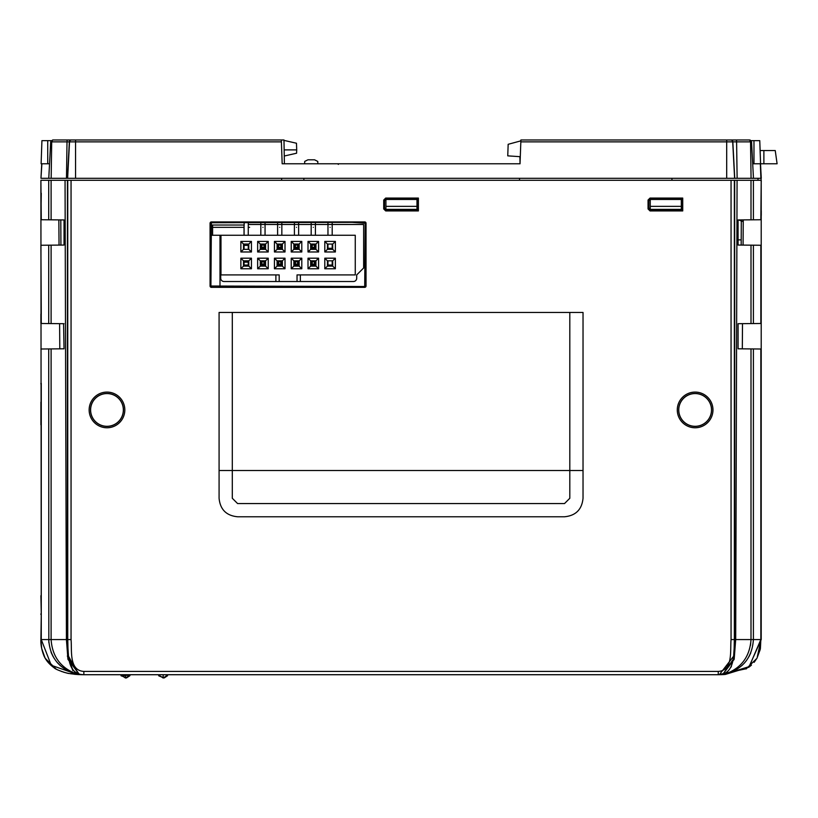 <?xml version="1.0" encoding="UTF-8"?>
<svg xmlns="http://www.w3.org/2000/svg" width="818" height="818" viewBox="0 0 818 818"><rect width="100%" height="100%" fill="white"/><g stroke="black" fill="none" stroke-linecap="round" stroke-linejoin="round"><path stroke-width="1.23" d="M41.268 314.04L40.9 245.257L41.268 323.488L48.712 323.56L48.712 245.185L51.105 245.165L51.105 323.58L48.712 323.56M712.969 409.93A17.843 17.843 0 0 1 695.126 427.773A17.843 17.843 0 0 1 677.284 409.93A17.843 17.843 0 0 1 695.126 392.088A17.843 17.843 0 0 1 712.969 409.93M678.664 409.93A16.462 16.462 0 0 0 695.126 426.393A16.462 16.462 0 0 0 711.588 409.93A16.462 16.462 0 0 0 695.126 393.468A16.462 16.462 0 0 0 678.664 409.93M678.766 409.93A16.37 16.37 0 0 0 695.126 426.301A16.37 16.37 0 0 0 711.496 409.93A16.37 16.37 0 0 0 695.126 393.57A16.37 16.37 0 0 0 678.766 409.93M124.827 409.93A17.843 17.843 0 0 1 106.984 427.773A17.843 17.843 0 0 1 89.142 409.93A17.843 17.843 0 0 1 106.984 392.088A17.843 17.843 0 0 1 124.827 409.93M90.522 409.93A16.462 16.462 0 0 0 106.984 426.393A16.462 16.462 0 0 0 123.446 409.93A16.462 16.462 0 0 0 106.984 393.468A16.462 16.462 0 0 0 90.522 409.93M90.614 409.93A16.37 16.37 0 0 0 106.984 426.301A16.37 16.37 0 0 0 123.344 409.93A16.37 16.37 0 0 0 106.984 393.57A16.37 16.37 0 0 0 90.614 409.93M41.268 595.688L41.268 424.828M41.268 383.325L41.268 639.574L40.9 180.287L41.268 219.745L48.712 219.807L48.712 180.287L71.054 180.287L71.054 639.574C72.086 650.269 68.732 670.545 83.855 671.414L718.255 671.414C733.378 670.545 730.034 650.269 731.057 639.574L731.057 180.287L71.054 180.287M41.268 402.119L41.268 383.979M40.9 402.108L40.9 424.828M40.9 383.325L40.9 383.969L40.9 383.325M41.268 613.827L40.9 595.698M41.268 614.482L40.9 639.574L41.698 648.49M40.9 614.482L40.9 613.837L40.9 614.482M41.268 193.252L40.9 219.735M78.661 674.329L74.029 673.286M74.152 673.347L74.959 673.572M75.246 673.643L74.458 673.439M68.753 671.312L65.941 669.809M60.235 665.596L57.372 662.672M53.119 656.609L51.36 652.948M48.835 642.539L48.712 348.938L40.9 349.01M67.362 656.005L72.874 670.658M74.694 672.284L76.82 673.511M67.434 180.287L67.373 639.574L68.702 659.134L79.223 674.288L80.501 674.513L79.223 674.288L67.935 659.318L66.422 639.574L65.051 180.287M73.191 670.699L68.794 659.615M68.63 656.414L78.354 674.032M719.349 674.697L733.48 656.414M733.848 656.302L731.159 667.028M727.417 672.181L721.609 674.513L722.887 674.288L733.419 659.052L734.738 639.574L734.676 180.287L737.069 180.287L735.689 639.574L734.175 659.339L722.887 674.288M719.124 674.707L725.259 674.012C741.231 668.204 749.82 656.721 751.006 639.574L751.006 348.918L761.21 349.01L761.21 639.574L748.787 667.253L725.177 674.482M733.419 671.281L736.169 669.809M720.74 674.625L728.061 673.286M751.006 639.645L750.515 645.33M761.2 245.257L738.081 245.052L738.081 219.94L760.842 219.745L761.21 180.287L761.21 349.01M742.315 348.836L742.499 323.652M753.398 245.185L753.398 323.56L761.21 323.488M751.006 348.918L738.081 348.805L738.081 323.693L753.398 323.56M753.398 348.938L753.398 639.574C752.151 657.733 742.764 669.216 725.259 674.012L718.255 674.717L83.855 674.717C66.258 674.553 68.344 651.946 67.751 639.574L51.105 639.574C52.28 656.701 60.859 668.173 76.861 674.012L76.861 674.012C59.346 669.216 49.959 657.733 48.712 639.574L41.268 639.574L51.248 665.259L77.587 674.523L80.501 674.513M751.006 219.827L751.006 180.287L737.069 180.287M751.006 180.287L753.398 180.287L753.398 219.807M760.842 180.287L753.398 180.287M743.071 245.093L743.255 219.899M739.073 219.93L738.081 219.94M738.081 245.052L738.951 245.063M741.875 665.596L744.738 662.672M748.991 656.609L750.75 652.948M718.572 674.717L721.609 674.513M384.532 200.778L383.724 200.042L385.697 198.058L386.515 198.794L384.532 200.778L384.532 208.048L386.515 210.032L417.967 210.032L418.397 210.932L418.387 198.058L385.697 198.058M417.016 198.794L386.515 198.794M417.006 198.437L418.387 198.058M417.967 198.437L417.967 210.032M386.515 210.032L385.697 210.932L418.397 210.932M385.697 210.932L383.714 208.948L384.532 208.048M383.724 200.042L383.714 208.948M352.159 222.363L365.206 223.242L364.705 286.504L210.911 286.024L211.392 222.741L352.159 222.363M219.081 498.274L219.081 470.514L232.302 470.514L232.302 498.274L237.588 503.561L564.522 503.561L569.809 498.274L569.809 312.456L583.029 312.456L583.029 498.274C581.935 509.512 575.76 515.677 564.522 516.771L237.588 516.771C226.351 515.677 220.185 509.512 219.081 498.274M211.392 287.343L364.705 287.343A1.319 1.319 0 0 0 366.035 286.024L366.035 223.242A1.319 1.319 0 0 0 364.705 221.923L211.392 221.923A1.319 1.319 0 0 0 210.073 223.242L210.073 286.024A1.319 1.319 0 0 0 211.392 287.343L211.392 286.504M650.852 210.032L650.034 210.932L648.05 208.948L648.868 208.048L650.852 210.032L681.915 210.032L682.733 210.932L682.723 198.058L650.034 198.058L650.852 198.794L648.868 200.778L648.868 208.048M650.034 210.932L682.733 210.932M681.343 198.437L682.723 198.058M682.304 198.437L682.304 210.032M681.343 198.794L650.852 198.794M648.868 200.778L648.05 200.042L650.034 198.058M648.05 200.042L648.05 208.948M731.057 639.574L734.36 639.574C733.766 651.946 735.852 674.564 718.255 674.717L746.619 668.654M731.057 180.287L734.36 180.287L734.36 639.574L760.842 639.574L760.842 349M83.283 674.707L81.565 674.645M71.146 672.335L65.91 669.789M60.573 665.903L56.851 662.069M53.855 657.876L50.992 652.018M80.614 674.666L83.712 674.717M75.849 673.797L73.589 673.183M83.855 671.414L83.855 674.717L68.947 673.47C68.497 673.797 55.665 669.819 54.172 667.836C49.203 664.236 45.757 660.157 43.855 655.586C42.904 653.122 40.511 646.465 40.9 639.574M48.712 348.938L51.105 348.918L51.105 639.574L48.712 639.574M40.9 193.242L40.9 180.287L48.712 180.287M51.105 180.287L51.105 219.827L48.712 219.807M48.712 245.185L40.9 245.257M59.039 245.093L58.855 219.899M63.579 323.693L64.029 348.805L51.105 348.918M51.105 219.827L64.029 219.94L64.029 245.052L63.17 245.063M64.029 245.052L51.105 245.165M63.037 219.93L64.029 219.94M51.105 323.58L64.029 323.693M59.796 348.836L59.612 323.652M40.9 314.061L40.9 323.488M41.718 648.582L45.123 658.163L54.714 668.183M54.755 668.214L55.859 668.868M61.524 671.455L62.076 671.66M63.16 672.018L64.52 672.416M64.602 672.447L66.882 673.03M66.943 673.04L68.957 673.47M70.082 673.674L76.708 674.461M83.15 674.717L81.105 674.605M76.309 674.431L74.08 674.216M41.289 640.76L41.268 639.574M760.822 640.76L757.325 656.721M718.869 674.707L722.12 674.645M748.787 667.263L749.554 666.69M749.615 666.65L751.466 665.116M754.124 662.345L756.977 658.183L760.167 649.676M760.167 649.666L760.403 648.521M760.413 648.51L760.842 639.574L749.227 666.609L723.368 674.594M718.255 671.414L718.255 674.717L724.411 674.533M150.481 674.717L149.766 674.717M150.543 674.717L151.933 674.717M149.111 674.717L144.755 674.717M148.62 674.717L147.915 674.717M108.508 674.717L113.947 674.717M110.594 674.717L109.612 674.717M109.264 674.717L113.027 674.717M107.086 674.717L107.853 674.717M738.081 239.889L741.21 239.889L741.18 245.083L741.302 220.932M60.798 219.909L60.931 245.083M219.991 274.183L220.717 274.909L220.717 278.212A3.303 3.303 0 0 0 224.02 281.515L297.036 281.515L297.036 274.909L355.257 274.909L355.257 235.257L210.901 235.257L220.983 235.257L220.983 274.909L279.194 274.909L279.194 281.515M365.196 266.423L356.709 274.909L356.709 278.212A3.303 3.303 0 0 1 353.407 281.515A3.303 3.303 0 0 0 356.709 278.212M297.036 281.515L353.407 281.515M224.02 281.515A3.303 3.303 0 0 1 220.717 278.212M118.876 674.717L132.097 674.717L130.44 674.717L125.491 678.02L125.491 674.717M161.361 674.717L169.766 674.717L168.109 674.717L163.16 678.02L163.16 674.717M67.495 139.98L283.979 139.98L284.398 163.774L304.633 163.774L304.715 161.412L307.936 159.807L314.552 159.807L317.773 161.412L317.854 163.774L337.701 163.774L338.366 164.408M520.872 140.86L508.162 144.295L507.753 155.86L519.911 156.667L520.033 163.774L490.974 163.774M303.826 178.304L303.887 180.287M281.658 178.304L281.586 180.287M296.586 153.222L296.709 149.888L284.153 149.888L296.709 149.888L296.586 153.222L284.265 156.023M296.709 149.888L296.474 143.232L283.989 140.389M761.21 210.533A0.665 0.665 0 0 1 761.272 210.819L761.272 215.318A0.665 0.665 0 0 1 761.21 215.594M281.341 139.98L281.402 141.862L50.685 141.862L48.773 178.304L40.961 178.304L41.882 163.774L49.53 163.774M52.659 139.98L67.557 139.98A1.984 0.542 -90 0 0 67.004 141.862L66.483 178.304L51.166 178.304L51.698 141.862L52.659 139.98L50.685 141.862L52.659 139.98L55.276 139.98M51.166 178.304L48.773 178.304M751.384 141.156L749.574 139.98L750.28 140.103L749.574 139.98L750.546 141.862L751.067 178.304L66.483 178.304M737.13 178.304L736.599 141.862L520.831 141.862L520.902 139.98L736.057 139.98A1.984 0.542 90 0 1 736.599 141.862L751.558 141.862L753.46 178.304L751.067 178.304M519.563 178.304L519.491 180.287M671.905 178.304L671.977 180.287M520.831 141.862L520.033 163.774M736.057 139.98L749.574 139.98M763.879 150.553L763.879 163.774L777.1 163.774L775.239 150.553L760.116 150.553L760.576 163.774L752.703 163.774L753.46 178.304L761.272 178.304L760.515 163.774L761.21 182.557M761.261 180.717L761.241 181.841M483.08 163.774L480.555 163.774M467.068 163.774L408.867 163.774M400.984 163.774L381.433 163.774M367.936 163.774L341.648 163.774M41.728 163.774L40.961 178.304L41.882 163.774L41.115 163.774L41.922 140.645L41.115 163.774M758.01 178.304L757.969 180.287M743.245 221.668L738.685 219.94M281.402 141.862L282.169 163.774L520.074 163.774M67.557 139.98L71.319 139.98A1.984 1.984 -90 0 0 69.346 141.862L67.434 178.304M416.976 206.351L416.976 209.367L385.922 209.367L385.922 206.351L416.976 206.351L416.976 199.459L385.922 199.459L385.922 206.351M681.312 206.351L681.312 209.367L650.259 209.367L650.259 206.351L681.312 206.351L681.312 199.459L650.259 199.459L650.259 206.351M51.186 140.645L41.922 140.645M751.057 140.645L759.769 140.645L760.576 163.774L763.879 163.774M760.116 150.553L759.769 140.645M244.04 227.332L210.901 227.332C214.664 227.332 214.664 227.332 210.901 227.332L244.04 227.332M262.946 227.332C258.488 227.332 258.488 227.332 262.946 227.332C267.394 227.332 267.394 227.332 262.946 227.332C258.488 227.332 258.488 227.332 262.946 227.332C267.394 227.332 267.394 227.332 262.946 227.332C258.488 227.332 258.488 227.332 262.946 227.332C267.394 227.332 267.394 227.332 262.946 227.332C258.488 227.332 258.488 227.332 262.946 227.332C267.394 227.332 267.394 227.332 262.946 227.332M279.725 227.332C275.267 227.332 275.267 227.332 279.725 227.332C284.183 227.332 284.183 227.332 279.725 227.332C275.267 227.332 275.267 227.332 279.725 227.332C284.183 227.332 284.183 227.332 279.725 227.332C275.267 227.332 275.267 227.332 279.725 227.332C284.183 227.332 284.183 227.332 279.725 227.332C275.267 227.332 275.267 227.332 279.725 227.332C284.183 227.332 284.183 227.332 279.725 227.332M296.515 227.332C292.057 227.332 292.057 227.332 296.515 227.332C300.973 227.332 300.973 227.332 296.515 227.332C292.057 227.332 292.057 227.332 296.515 227.332C300.973 227.332 300.973 227.332 296.515 227.332C292.057 227.332 292.057 227.332 296.515 227.332C300.973 227.332 300.973 227.332 296.515 227.332C292.057 227.332 292.057 227.332 296.515 227.332C300.973 227.332 300.973 227.332 296.515 227.332M313.294 227.332C308.836 227.332 308.836 227.332 313.294 227.332C317.752 227.332 317.752 227.332 313.294 227.332C308.836 227.332 308.836 227.332 313.294 227.332C317.752 227.332 317.752 227.332 313.294 227.332C308.836 227.332 308.836 227.332 313.294 227.332C317.752 227.332 317.752 227.332 313.294 227.332C308.836 227.332 308.836 227.332 313.294 227.332C317.752 227.332 317.752 227.332 313.294 227.332M248.243 227.332L249.623 227.332L248.243 227.332M211.197 227.332L210.901 227.332C214.664 227.332 214.664 227.332 210.901 227.332L211.197 227.332M330.083 227.332C325.625 227.332 325.625 227.332 330.083 227.332C334.542 227.332 334.542 227.332 330.083 227.332C325.625 227.332 325.625 227.332 330.083 227.332C334.542 227.332 334.542 227.332 330.083 227.332C325.625 227.332 325.625 227.332 330.083 227.332C334.542 227.332 334.542 227.332 330.083 227.332C325.625 227.332 325.625 227.332 330.083 227.332C334.542 227.332 334.542 227.332 330.083 227.332M248.273 224.49L363.652 224.49L363.652 267.967M212.588 235.257L212.588 225.022M294.327 244.05L294.327 248.345L298.693 248.345L298.693 244.05M260.758 244.05L260.758 248.345L265.124 248.345L265.124 244.05M294.327 260.83L294.327 265.134L298.693 265.134L298.693 260.83M277.547 260.83L277.547 265.134L281.903 265.134L281.903 260.83M260.758 260.83L260.758 265.134L265.124 265.134L265.124 260.83M311.116 260.83L311.116 265.134L315.482 265.134L315.482 260.83M277.547 244.05L277.547 248.345L281.903 248.345L281.903 244.05M311.116 244.05L311.116 248.345L315.482 248.345L315.482 244.05M295.39 264.071L294.398 265.063L298.631 265.063L298.631 260.83L298.631 265.063L297.64 264.071L295.39 264.071L295.39 261.821L297.64 261.821L297.64 264.071M294.398 265.063L294.398 260.83L294.398 265.063L298.631 265.063M294.398 222.363L294.398 235.257L294.398 222.363M294.398 244.05L294.398 249.337L294.398 244.05L294.398 248.283L294.398 244.05L295.39 245.042L297.64 245.042L297.64 247.292L298.631 248.283L294.398 248.283L298.631 248.283L298.631 244.05L298.631 248.283M298.631 235.257L298.631 222.363L298.631 235.257M294.398 260.83L295.39 261.821M298.631 260.83L297.64 261.821M278.601 261.821L280.85 261.821L280.85 264.071L278.601 264.071L278.601 261.821L277.609 260.83L277.609 265.063L281.842 265.063L281.842 260.83L281.842 265.063L277.609 265.063L277.609 260.83M281.842 222.363L281.842 235.257L281.842 222.363M281.842 244.05L281.842 249.337L281.842 244.05L281.842 248.283L277.609 248.283L277.609 244.05L277.609 249.337L277.609 244.05L277.609 248.283L281.842 248.283L281.842 244.05L280.85 245.042L280.85 247.292L281.842 248.283M277.609 222.363L277.609 235.257L277.609 222.363M281.842 260.83L280.85 261.821M311.177 265.063L311.177 260.83L311.177 265.063L315.411 265.063L315.411 260.83L315.411 265.063L311.177 265.063L312.169 264.071L314.419 264.071L315.411 265.063M311.177 222.363L311.177 235.257L311.177 222.363M311.177 244.05L311.177 249.337L311.177 244.05L311.177 248.283L311.177 244.05L312.169 245.042L314.419 245.042L314.419 247.292L315.411 248.283L311.177 248.283L315.411 248.283L315.411 244.05L315.411 248.283M315.411 235.257L315.411 222.363L315.411 235.257M311.177 260.83L312.169 261.821L314.419 261.821L314.419 264.071M315.411 260.83L314.419 261.821M312.169 261.821L312.169 264.071M261.821 261.821L264.061 261.821L264.061 264.071L261.821 264.071L261.821 261.821L260.83 260.83L260.83 265.063L260.83 260.83M260.83 222.363L260.83 235.257L260.83 222.363M261.821 245.042L261.821 247.292L260.83 248.283L260.83 244.05L260.83 249.337L260.83 244.05L261.821 245.042L264.061 245.042L264.061 247.292L265.052 248.283L260.83 248.283L265.052 248.283L265.052 244.05L265.052 249.337L265.052 244.05L264.061 245.042M260.83 265.063L265.052 265.063L265.052 260.83L265.052 265.063L260.83 265.063M265.052 235.257L265.052 222.363L265.052 235.257M265.052 260.83L264.061 261.821M277.609 244.05L278.601 245.042L280.85 245.042M278.601 245.042L278.601 247.292L280.85 247.292M278.601 247.292L277.609 248.283M261.821 247.292L264.061 247.292M260.83 244.05L260.83 248.283M265.052 244.05L265.052 248.283M315.411 244.05L314.419 245.042M312.169 245.042L312.169 247.292L314.419 247.292M312.169 247.292L311.177 248.283M298.631 244.05L297.64 245.042M295.39 245.042L295.39 247.292L297.64 247.292M295.39 247.292L294.398 248.283M332.2 235.257L332.2 222.363L332.2 235.257M332.2 244.05L332.2 249.337L332.2 244.05L332.2 248.283L327.967 248.283L327.967 244.05L327.967 249.337L327.967 244.05M327.967 222.363L327.967 235.257L327.967 222.363M244.04 225.022L244.04 235.257M244.04 244.05L244.04 249.337M248.273 222.363L248.243 235.257M248.273 244.05L248.273 249.337L248.243 244.05L248.243 245.369L244.071 245.369L244.071 249.337M244.071 260.83L244.071 261.494L248.243 261.494L248.243 260.83L248.273 265.063L244.04 265.063L244.04 260.83M332.2 260.83L332.2 265.063L327.967 265.063L327.967 260.83M275.891 274.909L275.891 281.515M300.349 281.515L300.349 274.909M265.584 266.126L260.298 266.126L260.298 260.83L265.584 260.83L265.584 266.126L268.232 268.764L257.65 268.764L257.65 258.191L268.232 258.191L265.584 260.83M260.298 260.83L257.65 258.191M257.65 268.764L260.298 266.126M268.232 258.191L268.232 268.764M282.374 266.126L277.087 266.126L277.087 260.83L282.374 260.83L282.374 266.126L285.012 268.764L274.439 268.764L274.439 258.191L285.012 258.191L282.374 260.83M277.087 260.83L274.439 258.191M274.439 268.764L277.087 266.126M285.012 258.191L285.012 268.764M299.153 266.126L293.866 266.126L293.866 260.83L299.153 260.83L299.153 266.126L301.801 268.764L291.228 268.764L291.228 258.191L301.801 258.191L299.153 260.83M293.866 260.83L291.228 258.191M291.228 268.764L293.866 266.126M301.801 258.191L301.801 268.764M315.942 266.126L310.656 266.126L310.656 260.83L315.942 260.83L315.942 266.126L318.58 268.764L308.008 268.764L308.008 258.191L318.58 258.191L315.942 260.83M310.656 260.83L308.008 258.191M308.008 268.764L310.656 266.126M318.58 258.191L318.58 268.764M265.584 249.337L260.298 249.337L260.298 244.05L265.584 244.05L265.584 249.337L268.232 251.975L257.65 251.975L257.65 241.402L268.232 241.402L265.584 244.05M260.298 244.05L257.65 241.402M257.65 251.975L260.298 249.337M268.232 241.402L268.232 251.975M282.374 249.337L277.087 249.337L277.087 244.05L282.374 244.05L282.374 249.337L285.012 251.975L274.439 251.975L274.439 241.402L285.012 241.402L282.374 244.05M277.087 244.05L274.439 241.402M274.439 251.975L277.087 249.337M285.012 241.402L285.012 251.975M299.153 249.337L293.866 249.337L293.866 244.05L299.153 244.05L299.153 249.337L301.801 251.975L291.228 251.975L291.228 241.402L301.801 241.402L299.153 244.05M293.866 244.05L291.228 241.402M291.228 251.975L293.866 249.337M301.801 241.402L301.801 251.975M315.942 249.337L310.656 249.337L310.656 244.05L315.942 244.05L315.942 249.337L318.58 251.975L308.008 251.975L308.008 241.402L318.58 241.402L315.942 244.05M310.656 244.05L308.008 241.402M308.008 251.975L310.656 249.337M318.58 241.402L318.58 251.975M332.721 249.337L332.721 244.05L327.435 244.05L327.435 249.337L332.721 249.337L335.37 251.975L324.797 251.975L324.797 241.402L335.37 241.402L332.721 244.05M327.435 249.337L324.797 251.975M327.435 244.05L324.797 241.402M335.37 241.402L335.37 251.975M248.795 266.126L248.795 260.83L243.508 260.83L243.508 266.126L248.795 266.126L251.443 268.764L240.87 268.764L240.87 258.191L251.443 258.191L248.795 260.83M243.508 266.126L240.87 268.764M243.508 260.83L240.87 258.191M251.443 258.191L251.443 268.764M248.795 249.337L248.795 244.05L243.508 244.05L243.508 249.337L248.795 249.337L251.443 251.975L240.87 251.975L240.87 241.402L251.443 241.402L248.795 244.05M243.508 249.337L240.87 251.975M243.508 244.05L240.87 241.402M251.443 241.402L251.443 251.975M335.37 258.191L335.37 268.764L324.797 268.764L324.797 258.191L335.37 258.191L332.721 260.83L327.435 260.83L324.797 258.191M335.37 268.764L332.721 266.126L332.721 260.83M327.435 260.83L327.435 266.126L324.797 268.764M327.435 266.126L332.721 266.126M244.071 225.022L244.071 235.257M244.071 244.05L244.071 245.369M248.243 262.159L248.243 264.797L248.243 262.159L244.071 262.159L244.071 261.494M219.991 286.504L219.991 235.257M210.891 225.022L244.153 225.022L244.153 222.363M244.153 180.287L111.984 180.287M760.842 323.488L760.842 245.247M751.006 323.58L751.006 245.165M583.029 470.514L232.302 470.514L232.302 312.456L569.809 312.456M219.081 470.514L219.081 312.456L232.302 312.456M365.196 286.024L366.035 286.024M364.705 286.504L364.705 287.343M365.206 223.242L366.035 223.242M364.705 222.741L364.705 221.923M211.392 222.741L211.392 221.923M210.891 223.242L210.073 223.242M210.911 286.024L210.073 286.024M71.054 639.574L67.751 639.574L67.751 180.287M730.852 139.98A1.984 1.984 90 0 1 732.826 141.862L734.738 178.304M730.73 139.98A1.984 1.984 90 0 1 732.703 141.862L734.615 178.304M726.691 139.98L726.691 178.304M760.351 163.774L760.904 178.304M75.553 139.98L75.553 178.304M71.514 139.98A1.984 1.984 -90 0 0 69.53 141.862L67.628 178.304M47.73 163.774L47.73 140.645M753.971 163.774L753.971 140.645M83.784 674.717L77.577 674.533M45.246 658.378L56.064 668.981M746.047 668.981L756.865 658.378M129.878 675.74L126.514 677.918L129.878 675.74M126.299 677.958L121.003 675.607L126.299 677.958M120.543 674.738L125.491 678.02M130.348 674.942L121.258 675.954M167.567 675.719L164.224 677.918L158.927 675.954M164.132 677.928L158.672 675.607L164.121 677.938M158.211 674.738L163.16 678.02"/></g></svg>
